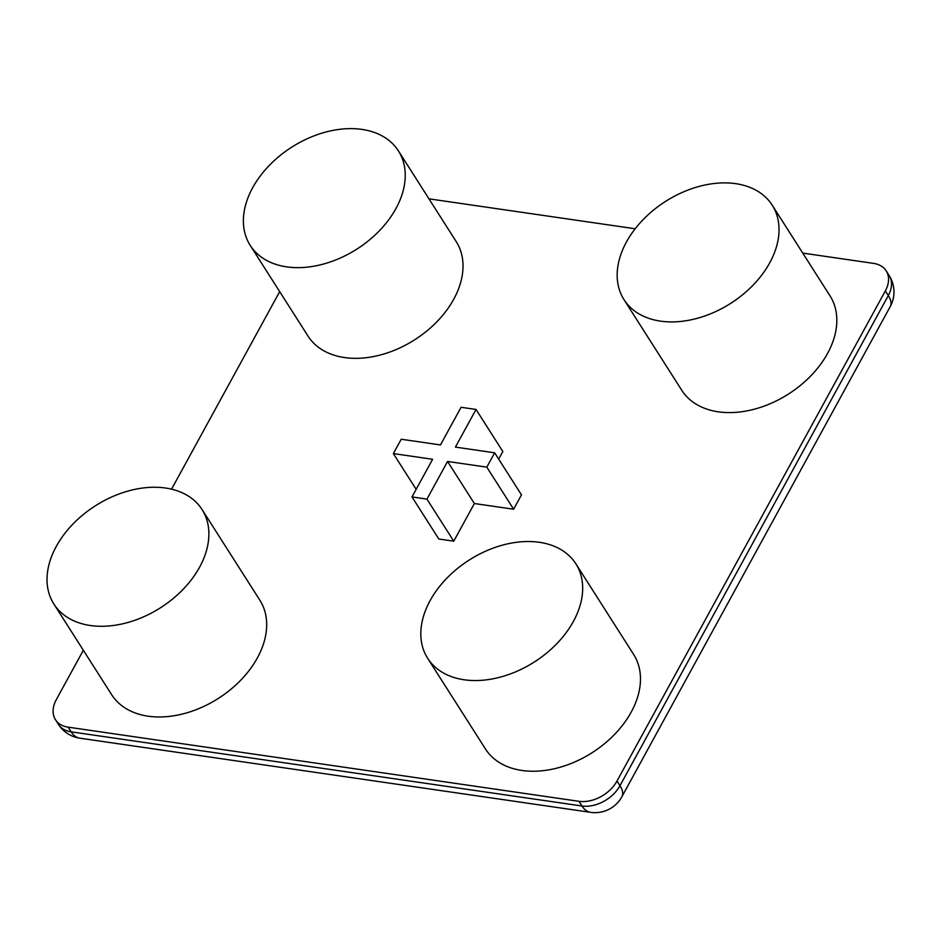 <?xml version="1.0" encoding="UTF-8"?>
<svg xmlns="http://www.w3.org/2000/svg" width="941" height="941" viewBox="0 0 941 941"><rect width="100%" height="100%" fill="white"/><g stroke="black" fill="none" stroke-linecap="round" stroke-linejoin="round"><path stroke-width="1.41" d="M53.849 604.004L111.65 694.681A87.878 60.495 -32.5 0 0 148.125 716.195A87.878 60.495 -32.5 0 0 240.931 679.99A87.878 60.495 -32.5 0 0 259.869 600.217L202.068 509.54A87.878 60.495 -32.5 0 0 95.441 505.752A87.878 60.495 -32.5 0 0 53.849 604.004A87.878 60.495 -32.5 0 0 90.324 625.506A87.878 60.495 -32.5 0 0 183.142 589.301A87.878 60.495 -32.5 0 0 202.068 509.54M427.637 658.265L485.438 748.942A87.878 60.495 -32.5 0 0 521.914 770.456A87.878 60.495 -32.5 0 0 614.732 734.251A87.878 60.495 -32.5 0 0 633.658 654.477L575.857 563.8A87.878 60.495 -32.5 0 0 469.241 560.013A87.878 60.495 -32.5 0 0 427.637 658.265A87.878 60.495 -32.5 0 0 464.113 679.767A87.878 60.495 -32.5 0 0 556.931 643.562A87.878 60.495 -32.5 0 0 575.857 563.8M250.2 245.366L307.989 336.043A87.878 60.495 -32.5 0 0 344.465 357.556A87.878 60.495 -32.5 0 0 437.283 321.351A87.878 60.495 -32.5 0 0 456.209 241.59L398.419 150.901A87.878 60.495 -32.5 0 0 291.792 147.125A87.878 60.495 -32.5 0 0 250.2 245.366A87.878 60.495 -32.5 0 0 286.676 266.868A87.878 60.495 -32.5 0 0 379.482 230.663A87.878 60.495 -32.5 0 0 398.419 150.901M623.989 299.626L681.79 390.315A87.878 60.495 -32.5 0 0 718.265 411.817A87.878 60.495 -32.5 0 0 811.071 375.612A87.878 60.495 -32.5 0 0 830.009 295.85L772.208 205.162A87.878 60.495 -32.5 0 0 665.581 201.386A87.878 60.495 -32.5 0 0 623.989 299.626A87.878 60.495 -32.5 0 0 660.464 321.128A87.878 60.495 -32.5 0 0 753.282 284.935A87.878 60.495 -32.5 0 0 772.208 205.162M498.683 459.114L502.847 451.527L476.028 409.453L461.078 407.277L440.459 444.94L401.219 439.235L393.362 453.586L432.613 459.279L411.993 496.942L426.943 499.106L447.563 461.455L486.815 467.148L494.66 452.809L455.42 447.104L476.028 409.453M411.993 496.942L438.812 539.005L453.762 541.181L474.37 503.529L513.621 509.222L521.479 494.872L494.66 452.809M279.689 291.628L171.544 489.167M83.337 650.266L56.307 699.633A30.571 21.043 -32.5 0 0 55.448 719.677A30.571 21.043 -32.5 0 0 68.14 727.158L578.986 801.32A30.571 21.043 -32.5 0 0 617.002 781.03L885.34 290.898A30.571 21.043 -32.5 0 0 886.199 270.843A30.571 21.043 -32.5 0 0 873.507 263.374L802.755 253.094M635.187 228.769L428.967 198.833M416.157 489.344L393.362 453.586M453.762 541.181L426.943 499.106M474.37 503.529L447.563 461.455M513.621 509.222L486.815 467.148M58.436 724.358A30.571 30.571 0 0 0 79.82 738.179A30.571 17.326 -81.7 0 1 71.116 731.839A30.571 21.043 147.5 0 1 58.436 724.358L55.448 719.677M578.986 801.32L581.973 806.002A30.571 17.326 98.3 0 0 590.666 812.342A30.571 30.571 0 0 0 621.872 796.768A30.571 13.833 -151.3 0 0 619.978 785.7A30.571 21.043 147.5 0 1 581.973 806.002L71.116 731.839L68.14 727.158M617.002 781.03L619.978 785.7L888.316 295.568A30.571 13.833 28.7 0 1 890.21 306.637L621.872 796.768M890.21 306.637A30.571 30.571 0 0 0 889.174 275.525A30.571 21.043 147.5 0 1 888.316 295.568L885.34 290.898M590.666 812.342L79.82 738.179M889.174 275.525L886.199 270.843"/></g></svg>
